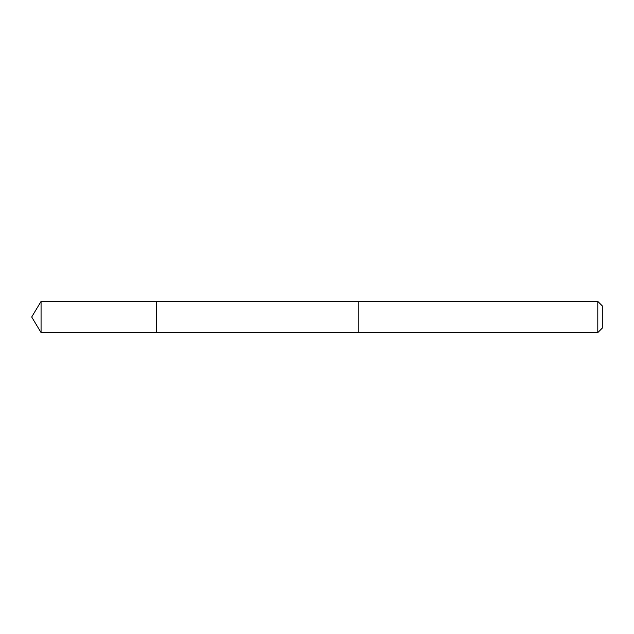 <?xml version="1.0" encoding="UTF-8"?>
<svg xmlns="http://www.w3.org/2000/svg" width="634" height="634" viewBox="0 0 634 634"><rect width="100%" height="100%" fill="white"/><g stroke="black" fill="none" stroke-linecap="round" stroke-linejoin="round"><path stroke-width="0.95" d="M156.471 303.844L156.471 301.404L41.067 301.404L41.067 332.596L156.471 332.596L156.471 301.404L358.844 301.412L358.844 332.588L156.471 332.596L156.471 303.844M358.844 301.404L358.844 332.596L597.799 332.596L597.799 301.404L358.844 301.404M597.799 301.404L602.3 305.905L602.3 328.095L597.799 332.596M156.471 332.596L41.067 332.596L31.7 317L41.067 332.596M31.7 317L41.067 301.404"/></g></svg>
